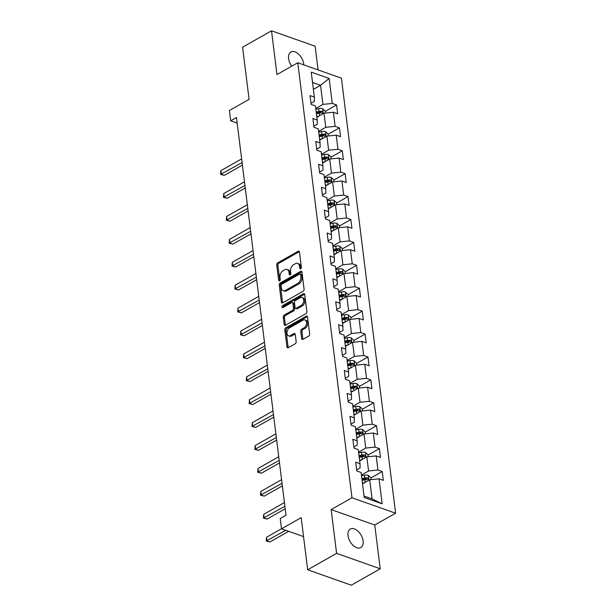 <?xml version="1.0" encoding="UTF-8"?>
<svg xmlns="http://www.w3.org/2000/svg" width="616" height="616" viewBox="0 0 616 616"><rect width="100%" height="100%" fill="white"/><g stroke="black" fill="none" stroke-linecap="round" stroke-linejoin="round"><path stroke-width="0.92" d="M300.693 268.83A1.14 0.755 -70.5 0 0 301.363 267.367L299.461 252.052A1.632 1.078 -70.5 0 0 298.868 251.159A1.632 1.078 -70.5 0 0 298.144 251.251L277.7 262.855A1.632 1.078 -70.5 0 0 276.746 264.942L278.655 280.265A1.14 0.755 -70.5 0 0 279.063 280.888A1.14 0.755 -70.5 0 0 279.572 280.819A1.14 0.755 -70.5 0 0 280.241 279.356L279.995 277.377A5.221 3.442 -70.5 0 1 283.052 270.701L284.761 269.731A5.221 3.442 -70.5 0 1 287.071 269.423A5.221 3.442 -70.5 0 1 288.966 272.28L289.212 274.266A1.14 0.755 -70.5 0 0 289.628 274.89A1.14 0.755 -70.5 0 0 290.136 274.821A1.14 0.755 -70.5 0 0 290.806 273.365L290.56 271.379A5.221 3.442 -70.5 0 1 293.616 264.703L295.318 263.733A5.221 3.442 -70.5 0 1 297.636 263.425A5.221 3.442 -70.5 0 1 299.53 266.289L299.776 268.268A1.14 0.755 -70.5 0 0 300.192 268.892A1.14 0.755 -70.5 0 0 300.693 268.83M363.117 540.971A10.634 6.376 60.4 0 0 358.042 531.223A10.634 6.376 60.4 0 0 350.319 529.059A10.634 6.376 60.4 0 0 348.025 535.635A10.634 6.376 60.4 0 0 353.107 545.391A10.634 6.376 60.4 0 0 360.822 547.555A10.634 6.376 60.4 0 0 363.117 540.971M303.78 64.865A10.634 6.376 60.4 0 0 303.703 63.941A10.634 6.376 60.4 0 0 298.621 54.185A10.634 6.376 60.4 0 0 290.906 52.021A10.634 6.376 60.4 0 0 288.611 58.605A10.634 6.376 60.4 0 0 291.745 66.174M301.655 338.554A1.632 1.078 -70.5 0 0 302.248 339.447A1.632 1.078 -70.5 0 0 302.972 339.347L308.708 336.09A1.632 1.078 -70.5 0 0 309.663 334.003L307.546 316.994A1.632 1.078 -70.5 0 0 306.953 316.1A1.632 1.078 -70.5 0 0 306.229 316.2L285.793 327.804A1.632 1.078 -70.5 0 0 284.831 329.891L286.956 346.9A1.632 1.078 -70.5 0 0 287.541 347.794A1.632 1.078 -70.5 0 0 288.265 347.694L295.195 343.767A1.632 1.078 -70.5 0 0 296.15 341.68L295.241 334.396A1.632 1.078 -70.5 0 0 294.656 333.502A1.632 1.078 -70.5 0 0 293.932 333.603L290.49 335.551A4.366 2.872 -70.5 0 1 288.558 335.812A4.366 2.872 -70.5 0 1 286.979 332.101A4.366 2.872 -70.5 0 1 289.535 327.835L302.987 320.197A4.366 2.872 -70.5 0 1 304.928 319.943A4.366 2.872 -70.5 0 1 306.506 323.646A4.366 2.872 -70.5 0 1 303.95 327.912L301.709 329.183A1.632 1.078 -70.5 0 0 300.754 331.269L301.655 338.554L302.841 338.969A1.632 1.078 -70.5 0 0 302.941 339.362M318.087 69.916L315.13 46.215L271.51 30.8L242.581 47.224L249.08 99.361L229.406 110.526L230.692 120.805L236.475 117.525L286.017 515.245L280.226 518.533L281.512 528.813L303.542 536.598M336.598 553.361L380.218 568.776L374.767 525.009L331.146 509.594L336.598 553.361L307.669 569.785L301.178 517.648L281.512 528.813M331.146 509.594L351.967 497.774L297.782 62.747L341.41 78.163L395.595 513.19L351.967 497.774M271.51 30.8L276.961 74.567L297.782 62.747M303.126 291.26A1.632 1.078 -70.5 0 0 304.081 289.173L301.963 272.156A1.632 1.078 -70.5 0 0 301.37 271.263A1.632 1.078 -70.5 0 0 300.647 271.363L280.203 282.967A1.632 1.078 -70.5 0 0 279.248 285.054L281.366 302.063A1.632 1.078 -70.5 0 0 281.959 302.957A1.632 1.078 -70.5 0 0 282.682 302.864L303.126 291.26M304.751 294.579L306.876 311.588A1.632 1.078 -70.5 0 1 305.913 313.675L285.478 325.279A1.632 1.078 -70.5 0 1 284.754 325.379A1.632 1.078 -70.5 0 1 284.161 324.486L283.252 317.202A1.632 1.078 -70.5 0 1 284.207 315.115L292.5 310.41A1.632 1.078 -70.5 0 0 293.455 308.323L292.854 303.495A1.632 1.078 -70.5 0 0 292.261 302.602A1.632 1.078 -70.5 0 0 291.537 302.695L282.906 307.6A1.14 0.755 -70.5 0 1 282.405 307.661A1.14 0.755 -70.5 0 1 281.989 306.691A1.14 0.755 -70.5 0 1 282.659 305.582L303.442 293.778A1.632 1.078 -70.5 0 1 304.165 293.686A1.632 1.078 -70.5 0 1 304.751 294.579M380.218 568.776L351.297 585.2L307.669 569.785M382.236 471.54L377.931 470.023L376.176 455.917L380.48 457.442L379.379 448.633L375.075 447.108L373.319 433.01L377.623 434.526L376.53 425.718L372.226 424.193L370.47 410.094L374.774 411.619L373.673 402.802L369.369 401.286L367.613 387.187L371.918 388.704L370.817 379.895L366.52 378.37L364.757 364.272L369.061 365.796L367.968 356.98L363.663 355.463L361.908 341.364L366.212 342.881L365.111 334.072L360.807 332.548L359.051 318.449L363.355 319.974L362.262 311.157L357.958 309.64L356.202 295.541L360.499 297.058L359.405 288.25L355.101 286.725L353.345 272.626L357.65 274.151L356.548 265.334L352.244 263.817L350.489 249.719L354.793 251.236L353.7 242.427L349.395 240.902L347.64 226.804L351.944 228.328L350.843 219.512L346.538 217.995L344.783 203.896L349.087 205.413L347.986 196.604L343.69 195.079L341.926 180.981L346.231 182.505L345.137 173.689L340.833 172.172L339.077 158.066L343.382 159.59L342.28 150.781L337.976 149.257L336.221 135.158L340.525 136.675L339.431 127.866L335.127 126.342L333.372 112.243L337.668 113.767L336.575 104.951L332.27 103.434L329.16 78.463L311.242 72.134L314.353 97.097L310.048 95.58L311.142 104.389L315.446 105.914L317.202 120.012L312.897 118.488L313.998 127.304L318.303 128.821L320.058 142.92L315.754 141.403L316.855 150.212L321.152 151.736L322.915 165.835L318.611 164.318L319.704 173.127L324.008 174.644L325.764 188.75L321.46 187.226L322.561 196.034L326.865 197.559L328.621 211.658L324.316 210.141L325.41 218.95L329.714 220.474L331.47 234.573L327.165 233.048L328.266 241.865L332.571 243.382L334.326 257.48L330.022 255.963L331.123 264.772L335.427 266.297L337.183 280.395L332.879 278.871L333.972 287.687L338.276 289.204L340.032 303.303L335.728 301.786L336.829 310.595L341.133 312.12L342.889 326.218L338.584 324.694L339.685 333.51L343.982 335.027L345.738 349.126L341.441 347.609L342.535 356.418L346.839 357.942L348.594 372.041L344.29 370.516L345.391 379.333L349.695 380.85L351.451 394.948L347.147 393.432L348.24 402.24L352.545 403.765L354.3 417.864L349.996 416.339L351.097 425.156L355.401 426.672L357.157 440.771L352.853 439.254L353.954 448.063L358.258 449.588L360.014 463.686L355.709 462.169L356.803 470.978L361.107 472.495L364.218 497.466L382.136 503.803L379.033 478.832L383.329 480.357L382.236 471.54L370.847 478.001M359.667 460.945L366.828 456.88L368.591 470.978L361.423 475.044M356.672 469.923L360.098 467.983L360.014 463.686M368.591 470.978L377.931 470.023M366.828 456.88L376.176 455.917M356.818 438.038L363.979 433.972L365.735 448.071L358.574 452.136M353.823 447.016L357.241 445.068L357.157 440.771M365.735 448.071L375.075 447.108M363.979 433.972L373.319 433.01M353.961 415.122L361.122 411.057L362.878 425.156L355.717 429.221M350.966 424.101L354.392 422.16L354.3 417.864M362.878 425.156L372.226 424.193M361.122 411.057L370.47 410.094M351.105 392.215L358.273 388.149L360.029 402.248L352.868 406.314M348.109 401.193L351.536 399.245L351.451 394.948M360.029 402.248L369.369 401.286M358.273 388.149L367.613 387.187M348.256 369.3L355.417 365.234L357.172 379.333L350.011 383.398M345.26 378.278L348.687 376.338L348.594 372.041M357.172 379.333L366.52 378.37M355.417 365.234L364.757 364.272M345.399 346.392L352.56 342.327L354.315 356.425L347.155 360.491M342.404 355.37L345.83 353.422L345.738 349.126M354.315 356.425L363.663 355.463M352.56 342.327L361.908 341.364M342.55 323.477L349.711 319.411L351.466 333.51L344.305 337.576M339.547 332.455L342.973 330.507L342.889 326.218M351.466 333.51L360.807 332.548M349.711 319.411L359.051 318.449M339.693 300.57L346.854 296.496L348.61 310.603L341.449 314.668M336.698 309.54L340.124 307.6L340.032 303.303M348.61 310.603L357.958 309.64M346.854 296.496L356.202 295.541M336.837 277.654L343.998 273.589L345.761 287.687L338.592 291.753M333.841 286.632L337.268 284.684L337.183 280.395M345.761 287.687L355.101 286.725M343.998 273.589L353.345 272.626M333.988 254.739L341.149 250.674L342.904 264.772L335.743 268.846M330.992 263.717L334.411 261.777L334.326 257.48M342.904 264.772L352.244 263.817M341.149 250.674L350.489 249.719M331.131 231.832L338.292 227.766L340.047 241.865L332.886 245.93M328.135 240.81L331.562 238.862L331.47 234.573M340.047 241.865L349.395 240.902M338.292 227.766L347.64 226.804M328.274 208.916L335.443 204.851L337.198 218.95L330.037 223.015M325.279 217.895L328.705 215.954L328.621 211.658M337.198 218.95L346.538 217.995M335.443 204.851L344.783 203.896M325.425 186.009L332.586 181.943L334.342 196.042L327.181 200.108M322.43 194.987L325.856 193.039L325.764 188.75M334.342 196.042L343.69 195.079M332.586 181.943L341.926 180.981M322.568 163.094L329.729 159.028L331.485 173.127L324.324 177.192M319.573 172.072L323 170.131L322.915 165.835M331.485 173.127L340.833 172.172M329.729 159.028L339.077 158.066M319.719 140.186L326.88 136.121L328.636 150.219L321.475 154.285M316.724 149.164L320.143 147.216L320.058 142.92M328.636 150.219L337.976 149.257M326.88 136.121L336.221 135.158M316.863 117.271L324.024 113.205L325.779 127.304L318.618 131.37M313.867 126.249L317.294 124.309L317.202 120.012M325.779 127.304L335.127 126.342M324.024 113.205L333.372 112.243M313.39 89.366L320.551 85.301L322.93 104.397L315.762 108.462M311.011 103.342L314.437 101.394L314.353 97.097M322.93 104.397L332.27 103.434M312.528 82.467L320.551 85.301L329.16 78.463M374.767 525.009L395.595 513.19M230.692 120.805L237.168 123.1M364.041 496.049L372.064 498.883L369.685 479.795L362.524 483.86M372.064 498.883L382.136 503.803M369.685 479.795L379.033 478.832M325.186 111.419L336.575 104.951M328.043 134.326L339.431 127.866M330.9 157.242L342.28 150.781M333.749 180.149L345.137 173.689M336.606 203.064L347.986 196.604M339.462 225.98L350.843 219.512M342.311 248.887L353.7 242.427M345.168 271.802L356.548 265.334M348.017 294.71L359.405 288.25M350.874 317.625L362.262 311.157M353.73 340.533L365.111 334.072M356.579 363.448L367.968 356.98M359.436 386.355L370.817 379.895M362.293 409.27L373.673 402.802M365.142 432.178L376.53 425.718M367.998 455.093L379.379 448.633M300.947 268.622L300.708 266.705A5.221 3.442 -70.5 0 0 298.814 263.84L297.636 263.425M287.071 269.423L288.25 269.839A5.221 3.442 -70.5 0 1 290.144 272.695L290.382 274.62M299.353 251.651A1.632 1.078 -70.5 0 0 299.322 251.667L278.879 263.271A1.632 1.078 -70.5 0 0 277.924 265.357L279.826 280.619M300.647 271.363L301.825 271.779A1.632 1.078 -70.5 0 0 301.825 271.779L281.381 283.383A1.632 1.078 -70.5 0 0 280.426 285.47L282.544 302.479A1.632 1.078 -70.5 0 0 282.652 302.88M300.57 274.651A1.14 0.755 -70.5 0 0 300.154 274.02A1.14 0.755 -70.5 0 0 299.645 274.089L281.704 284.276A1.14 0.755 -70.5 0 0 281.035 285.739L281.296 287.826A5.221 3.442 -70.5 0 0 283.191 290.683A5.221 3.442 -70.5 0 0 285.508 290.375L297.767 283.414A5.221 3.442 -70.5 0 0 300.831 276.738L300.57 274.651L301.748 275.067A1.14 0.755 -70.5 0 0 301.332 274.436L300.154 274.02M283.191 290.683L284.369 291.106A5.221 3.442 -70.5 0 0 286.686 290.798L285.508 290.375M301.748 275.067L302.009 277.154A5.221 3.442 -70.5 0 1 298.952 283.83L286.686 290.798M292.261 302.602L293.439 303.018A1.632 1.078 -70.5 0 1 294.032 303.911L294.633 308.739A1.632 1.078 -70.5 0 1 293.678 310.826L285.385 315.531A1.632 1.078 -70.5 0 0 284.43 317.617L285.339 324.901A1.632 1.078 -70.5 0 0 285.447 325.294M304.65 294.179A1.632 1.078 -70.5 0 0 304.62 294.194L283.837 305.998A1.14 0.755 -70.5 0 0 283.168 307.453M301.101 305.528A4.366 2.872 -70.5 0 0 303.657 301.262A4.366 2.872 -70.5 0 0 302.079 297.551A4.366 2.872 -70.5 0 0 300.138 297.813L295.403 300.508A1.632 1.078 -70.5 0 0 294.44 302.595L295.049 307.423A1.632 1.078 -70.5 0 0 295.634 308.316A1.632 1.078 -70.5 0 0 296.358 308.216L301.101 305.528L302.279 305.944A4.366 2.872 -70.5 0 0 304.835 301.678A4.366 2.872 -70.5 0 0 303.257 297.975L302.079 297.551M295.634 308.316L296.82 308.731A1.632 1.078 -70.5 0 0 297.543 308.631L296.358 308.216M302.279 305.944L297.543 308.631M304.928 319.943L306.106 320.358A4.366 2.872 -70.5 0 1 307.684 324.07A4.366 2.872 -70.5 0 1 305.128 328.328L302.887 329.599A1.632 1.078 -70.5 0 0 301.932 331.685L302.841 338.969M288.558 335.812L289.736 336.228A4.366 2.872 -70.5 0 0 291.676 335.966L290.49 335.551M295.141 334.003A1.632 1.078 -70.5 0 0 295.11 334.018L291.676 335.966M307.446 316.593A1.632 1.078 -70.5 0 0 307.407 316.616L286.971 328.22A1.632 1.078 -70.5 0 0 286.009 330.307L288.134 347.316A1.632 1.078 -70.5 0 0 288.234 347.717M325.394 113.067L325.14 111.034L322.599 108.732A4.404 2.002 172.9 0 0 318.665 108.616L315.854 109.171M318.957 116.085L316.77 116.516M241.626 158.897L220.89 170.671L221.344 174.343L224.293 175.383L242.404 165.103M316.424 113.729L319.227 113.167A4.404 2.002 -7.1 0 1 322.137 113.051C323.169 112.682 323.092 112.097 321.922 111.288A4.404 2.002 172.9 0 0 319.011 111.404L316.2 111.966M316.324 112.951L319.465 112.328A2.241 1.024 -7.1 0 1 320.258 112.235L321.922 111.288M322.137 113.051L322.622 112.982M224.293 175.383L220.59 174.405L242.088 162.57M220.59 174.405L220.89 170.671M328.251 135.974L327.997 133.949L325.456 131.647A4.404 2.002 172.9 0 0 321.514 131.524L318.711 132.086M321.814 138.993L319.619 139.432M244.483 181.805L223.739 193.578L224.201 197.251L227.15 198.298L245.253 188.011M319.273 136.636L322.083 136.082A4.404 2.002 -7.1 0 1 324.994 135.967C326.018 135.589 325.949 135.004 324.778 134.203A4.404 2.002 172.9 0 0 321.868 134.319L319.057 134.873M319.18 135.867L322.322 135.243A2.241 1.024 -7.1 0 1 323.107 135.15L324.778 134.203M324.994 135.967L325.471 135.897M227.15 198.298L223.446 197.32L244.937 185.478M223.446 197.32L223.739 193.578M331.1 158.889L330.846 156.857L328.305 154.554A4.404 2.002 172.9 0 0 324.37 154.439L321.56 155.001M324.671 161.908L322.476 162.339M247.339 204.72L226.596 216.493L227.05 220.166L229.999 221.206L248.109 210.926M322.13 159.552L324.94 158.99A4.404 2.002 -7.1 0 1 327.851 158.874C328.875 158.505 328.798 157.919 327.627 157.119A4.404 2.002 172.9 0 0 324.717 157.226L321.906 157.788M322.029 158.774L325.179 158.15A2.241 1.024 -7.1 0 1 325.964 158.058L327.627 157.119M327.851 158.874L328.328 158.805M229.999 221.206L226.295 220.228L247.794 208.393M226.295 220.228L226.596 216.493M333.957 181.797L333.703 179.772L331.162 177.47A4.404 2.002 172.9 0 0 327.227 177.354L324.416 177.909M327.52 184.815L325.333 185.254M250.188 227.627L229.452 239.408L229.907 243.074L232.856 244.121L250.966 233.841M324.978 182.459L327.789 181.905A4.404 2.002 -7.1 0 1 330.7 181.789C331.724 181.42 331.654 180.827 330.484 180.026A4.404 2.002 172.9 0 0 327.573 180.142L324.763 180.696M324.886 181.689L328.028 181.066A2.241 1.024 -7.1 0 1 328.821 180.973L330.484 180.026M330.7 181.789L331.185 181.72M232.856 244.121L229.152 243.143L250.65 231.3M229.152 243.143L229.452 239.408M336.813 204.712L336.559 202.679L334.018 200.377A4.404 2.002 172.9 0 0 330.076 200.262L327.265 200.824M330.376 207.731L328.182 208.162M253.045 250.543L232.301 262.316L232.763 265.989L235.705 267.028L253.815 256.749M327.835 205.374L330.646 204.812A4.404 2.002 -7.1 0 1 333.556 204.705C334.58 204.327 334.511 203.742 333.333 202.941A4.404 2.002 172.9 0 0 330.422 203.057L327.62 203.611M327.743 204.597L330.884 203.973A2.241 1.024 -7.1 0 1 331.67 203.881L333.333 202.941M333.556 204.705L334.034 204.635M235.705 267.028L232.001 266.05L253.499 254.215M232.001 266.05L232.301 262.316M339.662 227.627L339.408 225.595L336.867 223.292A4.404 2.002 172.9 0 0 332.933 223.177L330.122 223.731M333.225 230.638L331.038 231.077M255.894 273.45L235.158 285.231L235.612 288.904L238.561 289.944L256.672 279.664M330.692 228.282L333.502 227.727A4.404 2.002 -7.1 0 1 336.413 227.612C337.437 227.242 337.36 226.65 336.19 225.849A4.404 2.002 172.9 0 0 333.279 225.964L330.469 226.526M330.592 227.512L333.733 226.888A2.241 1.024 -7.1 0 1 334.526 226.796L336.19 225.849M336.413 227.612L336.89 227.543M238.561 289.944L234.858 288.966L256.356 277.123M234.858 288.966L235.158 285.231M342.519 250.535L342.265 248.502L339.724 246.2A4.404 2.002 172.9 0 0 335.789 246.084L332.979 246.646M336.082 253.553L333.887 253.985M258.751 296.365L238.015 308.139L238.469 311.812L241.418 312.851L259.521 302.572M333.541 251.197L336.351 250.635A4.404 2.002 -7.1 0 1 339.262 250.527C340.286 250.15 340.217 249.565 339.046 248.764A4.404 2.002 172.9 0 0 336.136 248.879L333.325 249.434M333.449 250.419L336.59 249.796A2.241 1.024 -7.1 0 1 337.375 249.703L339.046 248.764M339.262 250.527L339.739 250.458M241.418 312.851L237.714 311.873L259.205 300.038M237.714 311.873L238.015 308.139M345.368 273.45L345.122 271.417L342.581 269.115A4.404 2.002 172.9 0 0 338.638 269L335.828 269.554M338.939 276.461L336.744 276.9M261.608 319.281L240.864 331.054L241.326 334.727L244.267 335.766L262.377 325.487M336.398 274.112L339.208 273.55A4.404 2.002 -7.1 0 1 342.119 273.435C343.143 273.065 343.066 272.472 341.895 271.671A4.404 2.002 172.9 0 0 338.985 271.787L336.174 272.349M336.298 273.335L339.447 272.711A2.241 1.024 -7.1 0 1 340.232 272.619L341.895 271.671M342.119 273.435L342.596 273.365M244.267 335.766L240.563 334.788L262.062 322.946M240.563 334.788L240.864 331.054M348.225 296.358L347.971 294.325L345.43 292.022A4.404 2.002 172.9 0 0 341.495 291.907L338.685 292.469M341.788 299.376L339.601 299.807M264.457 342.188L243.72 353.961L244.175 357.634L247.124 358.674L265.234 348.394M339.254 297.02L342.057 296.465A4.404 2.002 -7.1 0 1 344.968 296.35C346 295.973 345.923 295.387 344.752 294.587A4.404 2.002 172.9 0 0 341.841 294.702L339.031 295.257M339.154 296.242L342.296 295.618A2.241 1.024 -7.1 0 1 343.089 295.534L344.752 294.587M344.968 296.35L345.453 296.281M247.124 358.674L243.42 357.704L264.918 345.861M243.42 357.704L243.72 353.961M351.082 319.273L350.827 317.24L348.286 314.938A4.404 2.002 172.9 0 0 344.344 314.822L341.541 315.377M344.644 322.284L342.45 322.722M267.313 365.103L246.569 376.877L247.031 380.549L249.98 381.589L268.083 371.309M342.103 319.935L344.914 319.373A4.404 2.002 -7.1 0 1 347.824 319.257C348.849 318.888 348.779 318.295 347.609 317.494A4.404 2.002 172.9 0 0 344.698 317.61L341.888 318.172M342.011 319.157L345.153 318.534A2.241 1.024 -7.1 0 1 345.938 318.441L347.609 317.494M347.824 319.257L348.302 319.188M249.98 381.589L246.269 380.611L267.767 368.768M246.269 380.611L246.569 376.877M353.93 342.18L353.676 340.147L351.135 337.853A4.404 2.002 172.9 0 0 347.201 337.73L344.39 338.292M347.493 345.199L345.306 345.638M270.17 388.011L249.426 399.784L249.88 403.457L252.83 404.496L270.94 394.217M344.96 342.843L347.77 342.288A4.404 2.002 -7.1 0 1 350.681 342.173C351.705 341.795 351.628 341.21 350.458 340.409A4.404 2.002 172.9 0 0 347.547 340.525L344.737 341.079M344.86 342.065L348.002 341.441A2.241 1.024 -7.1 0 1 348.795 341.356L350.458 340.409M350.681 342.173L351.159 342.103M252.83 404.496L249.126 403.526L270.624 391.684M249.126 403.526L249.426 399.784M356.787 365.096L356.533 363.063L353.992 360.76A4.404 2.002 172.9 0 0 350.057 360.645L347.247 361.199M350.35 368.114L348.163 368.545M273.019 410.926L252.283 422.699L252.737 426.372L255.686 427.412L273.797 417.132M347.809 365.758L350.62 365.196A4.404 2.002 -7.1 0 1 353.53 365.08C354.554 364.71 354.485 364.125 353.315 363.317A4.404 2.002 172.9 0 0 350.404 363.432L347.593 363.994M347.717 364.98L350.858 364.356A2.241 1.024 -7.1 0 1 351.651 364.264L353.315 363.317M353.53 365.08L354.015 365.011M255.686 427.412L251.983 426.434L273.481 414.599M251.983 426.434L252.283 422.699M359.644 388.003L359.39 385.978L356.849 383.676A4.404 2.002 172.9 0 0 352.906 383.552L350.096 384.115M353.207 391.021L351.012 391.46M275.876 433.833L255.132 445.607L255.594 449.28L258.535 450.327L276.646 440.04M350.666 388.665L353.476 388.111A4.404 2.002 -7.1 0 1 356.387 387.995C357.411 387.618 357.342 387.033 356.163 386.232A4.404 2.002 172.9 0 0 353.253 386.348L350.45 386.902M350.573 387.895L353.715 387.264A2.241 1.024 -7.1 0 1 354.5 387.179L356.163 386.232M356.387 387.995L356.864 387.926M258.535 450.327L254.832 449.349L276.33 437.506M254.832 449.349L255.132 445.607M362.493 410.918L362.239 408.885L359.698 406.583A4.404 2.002 172.9 0 0 355.763 406.468L352.953 407.022M356.056 413.937L353.869 414.368M278.725 456.749L257.988 468.522L258.443 472.195L261.392 473.234L279.502 462.955M353.522 411.58L356.333 411.018A4.404 2.002 -7.1 0 1 359.244 410.903C360.268 410.533 360.191 409.948 359.02 409.14A4.404 2.002 172.9 0 0 356.11 409.255L353.299 409.817M353.422 410.803L356.564 410.179A2.241 1.024 -7.1 0 1 357.357 410.087L359.02 409.14M359.244 410.903L359.721 410.833M261.392 473.234L257.688 472.256L279.187 460.422M257.688 472.256L257.988 468.522M365.35 433.826L365.096 431.801L362.555 429.498A4.404 2.002 172.9 0 0 358.62 429.375L355.809 429.937M358.912 436.844L356.718 437.283M281.581 479.656L260.845 491.429L261.3 495.102L264.249 496.15L282.351 485.862M356.371 434.488L359.182 433.933A4.404 2.002 -7.1 0 1 362.093 433.818C363.117 433.441 363.047 432.856 361.877 432.055A4.404 2.002 172.9 0 0 358.966 432.17L356.156 432.725M356.279 433.718L359.421 433.094A2.241 1.024 -7.1 0 1 360.206 433.002L361.877 432.055M362.093 433.818L362.57 433.749M264.249 496.15L260.545 495.172L282.036 483.329M260.545 495.172L260.845 491.429M368.199 456.741L367.952 454.708L365.404 452.406A4.404 2.002 172.9 0 0 361.469 452.29L358.658 452.852M361.769 459.759L359.575 460.19M284.438 502.571L263.694 514.345L264.156 518.018L267.098 519.057L285.208 508.778M359.228 457.403L362.039 456.841A4.404 2.002 -7.1 0 1 364.949 456.726C365.973 456.356 365.896 455.771 364.726 454.97A4.404 2.002 172.9 0 0 361.815 455.078L359.005 455.64M359.128 456.625L362.277 456.002A2.241 1.024 -7.1 0 1 363.063 455.909L364.726 454.97M364.949 456.726L365.427 456.656M267.098 519.057L263.394 518.079L284.892 506.244M263.394 518.079L263.694 514.345M371.055 479.648L370.801 477.623L368.26 475.321A4.404 2.002 172.9 0 0 364.325 475.205L361.515 475.76M364.618 482.667L362.431 483.106M281.504 528.767L266.551 537.26L267.005 540.925L269.954 541.972L288.673 531.346M362.085 480.311L364.888 479.756A4.404 2.002 -7.1 0 1 367.798 479.641C368.83 479.271 368.753 478.678 367.583 477.877A4.404 2.002 172.9 0 0 364.672 477.993L361.861 478.547M361.985 479.541L365.126 478.917A2.241 1.024 -7.1 0 1 365.919 478.825L367.583 477.877M367.798 479.641L368.283 479.571M269.954 541.972L266.251 540.994L285.724 530.299M266.251 540.994L266.551 537.26M300.708 266.705L299.53 266.289M290.344 274.667L289.212 274.266M290.144 272.695L288.966 272.28M279.78 280.657L278.655 280.265M277.924 265.357L276.746 264.942M278.879 263.271L277.7 262.855M299.322 251.667L298.144 251.251M300.908 268.668L299.776 268.268M282.544 302.479L281.366 302.063M280.426 285.47L279.248 285.054M281.381 283.383L280.203 282.967M298.952 283.83L297.767 283.414M302.009 277.154L300.831 276.738M285.339 324.901L284.161 324.486M284.43 317.617L283.252 317.202M285.385 315.531L284.207 315.115M293.678 310.826L292.5 310.41M294.633 308.739L293.455 308.323M294.032 303.911L292.854 303.495M283.837 305.998L282.659 305.582M304.62 294.194L303.442 293.778M301.932 331.685L300.754 331.269M302.887 329.599L301.709 329.183M305.128 328.328L303.95 327.912M295.11 334.018L293.932 333.603M288.134 347.316L286.956 346.9M286.009 330.307L284.831 329.891M286.971 328.22L285.793 327.804M307.407 316.616L306.229 316.2M323.269 113.637L322.661 108.793M319.011 111.404L318.665 108.616M319.55 115.746L319.227 113.167M326.118 136.544L325.517 131.701M321.868 134.319L321.514 131.524M322.407 138.654L322.083 136.082M328.975 159.459L328.374 154.616M324.717 157.226L324.37 154.439M325.256 161.569L324.94 158.99M331.832 182.375L331.223 177.524M327.573 180.142L327.227 177.354M328.112 184.484L327.789 181.905M334.68 205.282L334.08 200.439M330.422 203.057L330.076 200.262M330.969 207.392L330.646 204.812M337.537 228.197L336.937 223.346M333.279 225.964L332.933 223.177M333.818 230.307L333.502 227.727M340.394 251.105L339.786 246.261M336.136 248.879L335.789 246.084M336.675 253.215L336.351 250.635M343.243 274.02L342.642 269.169M338.985 271.787L338.638 269M339.531 276.13L339.208 273.55M346.1 296.927L345.491 292.084M341.841 294.702L341.495 291.907M342.38 299.037L342.057 296.465M348.949 319.843L348.348 314.992M344.698 317.61L344.344 314.822M345.237 321.952L344.914 319.373M351.805 342.75L351.205 337.907M347.547 340.525L347.201 337.73M348.086 344.86L347.77 342.288M354.662 365.665L354.054 360.814M350.404 363.432L350.057 360.645M350.943 367.775L350.62 365.196M357.511 388.573L356.91 383.73M353.253 386.348L352.906 383.552M353.8 390.683L353.476 388.111M360.368 411.488L359.767 406.645M356.11 409.255L355.763 406.468M356.649 413.598L356.333 411.018M363.224 434.395L362.616 429.552M358.966 432.17L358.62 429.375M359.505 436.505L359.182 433.933M366.073 457.311L365.473 452.467M361.815 455.078L361.469 452.29M362.362 459.421L362.039 456.841M368.93 480.226L368.322 475.375M364.672 477.993L364.325 475.205M365.211 482.336L364.888 479.756"/></g></svg>
